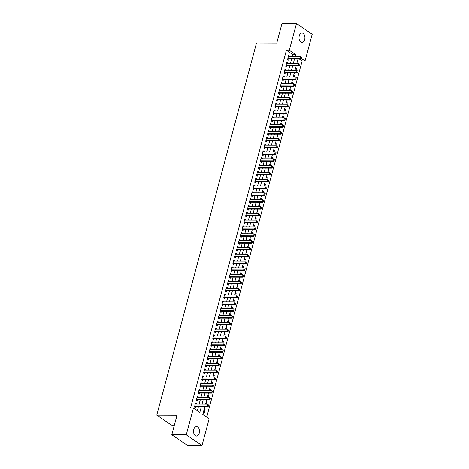 <?xml version="1.0" encoding="UTF-8"?>
<svg xmlns="http://www.w3.org/2000/svg" width="469" height="469" viewBox="0 0 469 469"><rect width="100%" height="100%" fill="white"/><g stroke="black" fill="none" stroke-linecap="round" stroke-linejoin="round"><path stroke-width="0.7" d="M193.785 429.463A4.743 2.961 -89.8 0 1 196.517 426.579A4.743 2.961 -89.8 0 1 199.219 433.18A4.743 2.961 -89.8 0 1 196.488 436.064A4.743 2.961 -89.8 0 1 193.785 429.463M299.245 35.873A4.743 2.961 -89.8 0 1 301.983 32.988A4.743 2.961 -89.8 0 1 304.686 39.584A4.743 2.961 -89.8 0 1 301.948 42.468A4.743 2.961 -89.8 0 1 299.245 35.873M174.192 425.846L172.522 425.84L156.798 415.1L256.508 42.978L276.763 43.042L282.01 23.45L296.478 23.497L312.202 34.237L305.032 60.988L301.491 58.566M206.712 417.129L302.142 60.976L305.032 60.988M204.853 406.723L202.784 414.444L209.156 418.799L201.992 445.55L186.269 434.81L193.433 408.059L199.812 412.415L201.336 406.711M186.269 434.81L171.801 434.763L187.524 445.503L201.992 445.55M196.493 404.126L196.605 403.727L195.538 403L194.447 407.086L195.509 407.813L195.808 406.693M198.323 397.313L198.428 396.909L197.367 396.182L196.271 400.274L197.332 401.001L197.637 399.875M200.146 390.495L200.257 390.097L199.19 389.37L198.1 393.456L199.161 394.183L199.46 393.057M201.975 383.683L202.08 383.279L201.019 382.552L199.923 386.644L200.984 387.365L201.289 386.245M203.798 376.865L203.909 376.46L202.843 375.739L201.752 379.826L202.813 380.552L203.112 379.427M205.627 370.047L205.733 369.648L204.672 368.921L203.575 373.013L204.636 373.734L204.941 372.615M207.45 363.235L207.562 362.83L206.495 362.109L205.404 366.195L206.466 366.922L206.765 365.797M209.28 356.417L209.385 356.018L208.324 355.291L207.228 359.383L208.289 360.104L208.594 358.984M211.103 349.604L211.214 349.2L210.147 348.473L209.057 352.565L210.118 353.292L210.417 352.166M212.932 342.786L213.037 342.388L211.976 341.661L210.88 345.747L211.941 346.474L212.246 345.354M214.755 335.974L214.866 335.57L213.8 334.843L212.709 338.935L213.77 339.662L214.069 338.536M216.584 329.156L216.69 328.757L215.629 328.03L214.532 332.116L215.593 332.843L215.898 331.718M218.407 322.344L218.519 321.939L217.452 321.212L216.361 325.304L217.423 326.031L217.722 324.906M220.237 315.526L220.342 315.121L219.281 314.4L218.185 318.486L219.246 319.213L219.551 318.088M222.06 308.708L222.171 308.309L221.104 307.582L220.014 311.674L221.075 312.395L221.374 311.275M223.889 301.895L223.994 301.491L222.933 300.77L221.837 304.856L222.898 305.583L223.203 304.457M225.712 295.077L225.824 294.679L224.762 293.952L223.666 298.044L224.727 298.765L225.026 297.645M227.541 288.265L227.647 287.86L226.586 287.134L225.489 291.226L226.55 291.953L226.855 290.827M229.364 281.447L229.476 281.048L228.415 280.321L227.318 284.407L228.38 285.134L228.679 284.015M231.194 274.635L231.299 274.23L230.238 273.503L229.142 277.595L230.203 278.322L230.508 277.197M233.017 267.817L233.128 267.418L232.067 266.691L230.971 270.777L232.032 271.504L232.331 270.384M234.846 261.004L234.951 260.6L233.89 259.873L232.794 263.965L233.855 264.692L234.16 263.566M236.669 254.186L236.781 253.788L235.719 253.061L234.623 257.147L235.684 257.874L235.983 256.748M238.498 247.374L238.604 246.97L237.543 246.243L236.446 250.335L237.507 251.056L237.812 249.936M240.321 240.556L240.433 240.151L239.372 239.43L238.275 243.517L239.337 244.243L239.636 243.118M242.151 233.738L242.256 233.339L241.195 232.612L240.099 236.704L241.16 237.425L241.465 236.306M243.974 226.926L244.085 226.521L243.024 225.8L241.928 229.886L242.989 230.613L243.288 229.488M245.803 220.108L245.908 219.709L244.847 218.982L243.751 223.074L244.812 223.795L245.117 222.675M247.626 213.295L247.738 212.891L246.676 212.164L245.58 216.256L246.641 216.983L246.94 215.857M249.455 206.477L249.561 206.079L248.5 205.352L247.403 209.438L248.464 210.165L248.769 209.045M251.278 199.665L251.39 199.261L250.329 198.534L249.232 202.626L250.294 203.353L250.593 202.227M253.108 192.847L253.213 192.448L252.152 191.721L251.056 195.808L252.117 196.534L252.422 195.409M254.931 186.035L255.042 185.63L253.981 184.903L252.885 188.995L253.946 189.722L254.245 188.597M256.76 179.217L256.865 178.812L255.804 178.091L254.708 182.177L255.769 182.904L256.074 181.779M258.583 172.399L258.695 172L257.633 171.273L256.537 175.365L257.598 176.086L257.897 174.966M260.412 165.586L260.518 165.182L259.457 164.461L258.36 168.547L259.421 169.274L259.726 168.148M262.235 158.768L262.347 158.37L261.286 157.643L260.189 161.735L261.251 162.456L261.55 161.336M264.065 151.956L264.17 151.551L263.109 150.825L262.013 154.917L263.074 155.644L263.379 154.518M265.888 145.138L265.999 144.739L264.938 144.012L263.842 148.098L264.903 148.825L265.202 147.706M267.717 138.326L267.822 137.921L266.761 137.194L265.665 141.286L266.726 142.013L267.031 140.888M269.54 131.508L269.652 131.109L268.59 130.382L267.494 134.468L268.555 135.195L268.854 134.075M271.369 124.695L271.475 124.291L270.414 123.564L269.317 127.656L270.379 128.383L270.683 127.257M273.192 117.877L273.304 117.479L272.243 116.752L271.146 120.838L272.208 121.565L272.507 120.439M275.022 111.065L275.127 110.661L274.066 109.934L272.97 114.026L274.031 114.747L274.336 113.627M276.845 104.247L276.956 103.842L275.895 103.121L274.799 107.208L275.86 107.934L276.159 106.809M278.674 97.429L278.779 97.03L277.718 96.303L276.622 100.395L277.683 101.116L277.988 99.997M280.497 90.617L280.609 90.212L279.547 89.491L278.451 93.577L279.512 94.304L279.811 93.179M282.326 83.799L282.432 83.4L281.371 82.673L280.274 86.765L281.336 87.486L281.64 86.366M284.15 76.986L284.261 76.582L283.2 75.855L282.103 79.947L283.165 80.674L283.464 79.548M285.979 70.168L286.084 69.77L285.023 69.043L283.927 73.129L284.988 73.856L285.293 72.736M287.802 63.356L287.913 62.952L286.852 62.225L285.756 66.317L286.817 67.044L287.116 65.918M297.24 61.937L298.237 61.943L297.85 63.385M295.411 68.755L296.414 68.755L296.021 70.203M293.588 75.568L294.585 75.573L294.198 77.022M291.759 82.386L292.756 82.386L292.369 83.834M289.936 89.198L290.932 89.204L290.546 90.652M288.107 96.016L289.103 96.016L288.716 97.464M286.283 102.828L287.28 102.834L286.893 104.282M284.454 109.646L285.451 109.652L285.064 111.094M282.631 116.459L283.628 116.464L283.241 117.912M280.802 123.277L281.799 123.283L281.412 124.725M278.979 130.095L279.975 130.095L279.588 131.543M277.15 136.907L278.146 136.913L277.759 138.361M275.326 143.725L276.323 143.725L275.936 145.173M273.497 150.537L274.494 150.543L274.107 151.991M271.674 157.355L272.671 157.355L272.284 158.803M269.845 164.168L270.842 164.173L270.455 165.621M268.022 170.986L269.018 170.986L268.631 172.434M266.193 177.798L267.189 177.804L266.802 179.252M264.369 184.616L265.366 184.622L264.979 186.064M262.54 191.434L263.537 191.434L263.15 192.882M260.711 198.246L261.714 198.252L261.327 199.7M258.888 205.064L259.885 205.064L259.498 206.512M257.059 211.877L258.061 211.882L257.674 213.331M255.236 218.695L256.232 218.695L255.845 220.143M253.407 225.507L254.409 225.513L254.022 226.961M251.583 232.325L252.58 232.325L252.193 233.773M249.754 239.137L250.757 239.143L250.37 240.591M247.931 245.955L248.928 245.961L248.541 247.403M246.102 252.768L247.104 252.773L246.717 254.221M244.279 259.586L245.275 259.592L244.888 261.034M242.45 266.404L243.452 266.404L243.065 267.852M240.626 273.216L241.623 273.222L241.236 274.67M238.797 280.034L239.8 280.034L239.413 281.482M236.974 286.846L237.971 286.852L237.584 288.3M235.145 293.664L236.147 293.664L235.76 295.112M233.322 300.477L234.318 300.482L233.931 301.93M231.493 307.295L232.495 307.295L232.108 308.743M229.669 314.107L230.666 314.113L230.279 315.561M227.84 320.925L228.843 320.931L228.456 322.373M226.017 327.743L227.014 327.743L226.627 329.191M224.188 334.555L225.19 334.561L224.803 336.009M222.365 341.373L223.361 341.373L222.974 342.821M220.536 348.186L221.538 348.191L221.151 349.639M218.712 355.004L219.709 355.004L219.322 356.452M216.883 361.816L217.886 361.822L217.499 363.27M215.06 368.634L216.057 368.634L215.67 370.082M213.231 375.446L214.233 375.452L213.846 376.9M211.408 382.264L212.404 382.27L212.017 383.712M209.579 389.077L210.581 389.082L210.194 390.53M207.755 395.895L208.752 395.9L208.365 397.343M205.926 402.713L206.929 402.713L206.542 404.161M302.142 60.976L299.445 59.141M297.393 61.363L298.237 61.943M295.564 68.181L296.414 68.755M293.741 74.993L294.585 75.573M291.911 81.811L292.756 82.386M290.088 88.623L290.932 89.204M288.259 95.442L289.103 96.016M286.436 102.254L287.28 102.834M284.607 109.072L285.451 109.652M282.784 115.89L283.628 116.464M280.954 122.702L281.799 123.283M279.131 129.52L279.975 130.095M277.302 136.332L278.146 136.913M275.479 143.151L276.323 143.725M273.65 149.963L274.494 150.543M271.827 156.781L272.671 157.355M269.997 163.593L270.842 164.173M268.174 170.411L269.018 170.986M266.345 177.229L267.189 177.804M264.522 184.041L265.366 184.622M262.693 190.86L263.537 191.434M260.87 197.672L261.714 198.252M259.04 204.49L259.885 205.064M257.217 211.302L258.061 211.882M255.388 218.12L256.232 218.695M253.565 224.932L254.409 225.513M251.736 231.75L252.58 232.325M249.913 238.563L250.757 239.143M248.083 245.381L248.928 245.961M246.26 252.199L247.104 252.773M244.431 259.011L245.275 259.592M242.608 265.829L243.452 266.404M240.779 272.641L241.623 273.222M238.956 279.46L239.8 280.034M237.126 286.272L237.971 286.852M235.303 293.09L236.147 293.664M233.474 299.902L234.318 300.482M231.651 306.72L232.495 307.295M229.822 313.538L230.666 314.113M227.998 320.35L228.843 320.931M226.169 327.169L227.014 327.743M224.346 333.981L225.19 334.561M222.517 340.799L223.361 341.373M220.694 347.611L221.538 348.191M218.865 354.429L219.709 355.004M217.041 361.241L217.886 361.822M215.212 368.059L216.057 368.634M213.389 374.872L214.233 375.452M211.56 381.69L212.404 382.27M209.737 388.508L210.581 389.082M207.908 395.32L208.752 395.9M206.084 402.138L206.929 402.713M204.255 408.95L205.1 409.531L204.003 413.617L203.159 413.042M292.269 56.55L292.791 54.592L286.418 50.242L190.543 408.053L193.433 408.059M197.361 410.744L198.446 406.699M199.132 404.137L200.269 399.887M200.961 397.319L202.098 393.069M202.784 390.507L203.921 386.251M204.613 383.689L205.75 379.439M206.436 376.877L207.574 372.621M208.265 370.059L209.403 365.808M210.089 363.241L211.226 358.99M211.918 356.428L213.055 352.178M213.741 349.61L214.878 345.36M215.57 342.798L216.707 338.548M217.393 335.98L218.531 331.73M219.222 329.168L220.36 324.911M221.046 322.35L222.183 318.099M222.875 315.537L224.012 311.281M224.698 308.719L225.835 304.469M226.527 301.901L227.664 297.651M228.35 295.089L229.488 290.839M230.179 288.271L231.317 284.021M232.003 281.459L233.14 277.208M233.832 274.641L234.969 270.39M235.655 267.828L236.792 263.578M237.484 261.01L238.621 256.76M239.307 254.198L240.445 249.942M241.136 247.38L242.274 243.13M242.96 240.568L244.097 236.312M244.789 233.75L245.926 229.499M246.612 226.932L247.749 222.681M248.441 220.119L249.578 215.869M250.264 213.301L251.402 209.051M252.093 206.489L253.231 202.239M253.917 199.671L255.054 195.421M255.746 192.859L256.883 188.602M257.569 186.041L258.706 181.79M259.398 179.228L260.535 174.972M261.221 172.41L262.359 168.16M263.05 165.592L264.188 161.342M264.874 158.78L266.017 154.53M266.703 151.962L267.84 147.712M268.526 145.15L269.669 140.899M270.355 138.332L271.492 134.081M272.178 131.519L273.321 127.269M274.007 124.701L275.145 120.451M275.831 117.889L276.974 113.633M277.66 111.071L278.797 106.821M279.483 104.259L280.626 100.003M281.312 97.441L282.449 93.19M283.135 90.623L284.278 86.372M284.964 83.81L286.102 79.56M286.788 76.992L287.931 72.742M288.617 70.18L289.754 65.93M290.44 63.362L291.583 59.112M289.631 56.538L289.736 56.139L288.675 55.412L287.579 59.499L288.64 60.225L288.945 59.1M171.801 434.763L177.053 415.171L156.798 415.1M286.418 50.242L289.309 50.247L296.478 23.497M295.159 56.556L295.687 54.603L289.309 50.247M202.028 404.143L203.165 399.893M203.851 397.331L204.988 393.081M205.68 390.513L206.817 386.263M207.503 383.701L208.641 379.45M209.332 376.883L210.47 372.632M211.156 370.07L212.293 365.814M212.985 363.252L214.122 359.002M214.808 356.44L215.945 352.184M216.637 349.622L217.774 345.372M218.46 342.804L219.598 338.554M220.289 335.992L221.427 331.741M222.113 329.174L223.25 324.923M223.942 322.361L225.079 318.111M225.765 315.543L226.902 311.293M227.594 308.731L228.731 304.475M229.417 301.913L230.555 297.663M231.246 295.101L232.384 290.844M233.07 288.283L234.207 284.032M234.899 281.464L236.036 277.214M236.722 274.652L237.859 270.402M238.551 267.834L239.688 263.584M240.374 261.022L241.512 256.772M242.203 254.204L243.341 249.954M244.027 247.392L245.164 243.141M245.856 240.574L246.993 236.323M247.679 233.761L248.816 229.505M249.508 226.943L250.645 222.693M251.331 220.131L252.469 215.875M253.16 213.313L254.298 209.063M254.984 206.495L256.121 202.245M256.813 199.683L257.95 195.432M258.636 192.865L259.773 188.614M260.465 186.052L261.602 181.802M262.288 179.234L263.426 174.984M264.117 172.422L265.255 168.166M265.941 165.604L267.084 161.354M267.77 158.792L268.907 154.536M269.593 151.974L270.736 147.723M271.422 145.156L272.559 140.905M273.245 138.343L274.388 134.093M275.074 131.525L276.212 127.275M276.898 124.713L278.041 120.463M278.727 117.895L279.864 113.645M280.55 111.083L281.693 106.832M282.379 104.265L283.516 100.014M284.202 97.452L285.345 93.196M286.031 90.634L287.169 86.384M287.855 83.822L288.998 79.566M289.684 77.004L290.821 72.754M291.507 70.186L292.65 65.936M293.336 63.374L294.473 59.123M297.991 59.135L296.848 63.385M296.162 65.947L295.024 70.198M294.339 72.765L293.195 77.016M292.509 79.578L291.372 83.834M290.686 86.396L289.543 90.646M288.857 93.208L287.72 97.464M287.034 100.026L285.891 104.276M285.205 106.844L284.067 111.094M283.382 113.656L282.238 117.907M281.552 120.474L280.415 124.725M279.729 127.287L278.586 131.537M277.9 134.105L276.763 138.355M276.077 140.917L274.934 145.173M274.248 147.735L273.11 151.985M272.425 154.547L271.281 158.803M270.595 161.365L269.458 165.616M268.772 168.183L267.629 172.434M266.943 174.996L265.806 179.246M265.12 181.814L263.977 186.064M263.291 188.626L262.153 192.876M261.468 195.444L260.324 199.694M259.638 202.256L258.501 206.507M257.815 209.074L256.672 213.325M255.986 215.887L254.849 220.143M254.163 222.705L253.02 226.955M252.334 229.517L251.196 233.773M250.51 236.335L249.367 240.585M248.681 243.153L247.544 247.403M246.858 249.965L245.715 254.216M245.029 256.783L243.892 261.034M243.206 263.596L242.063 267.846M241.377 270.414L240.239 274.664M239.553 277.226L238.41 281.482M237.724 284.044L236.587 288.294M235.901 290.856L234.758 295.112M234.072 297.674L232.935 301.925M232.249 304.492L231.106 308.743M230.42 311.305L229.282 315.555M228.596 318.123L227.453 322.373M226.767 324.935L225.63 329.185M224.944 331.753L223.801 336.003M223.115 338.565L221.978 342.816M221.292 345.383L220.149 349.634M219.463 352.196L218.325 356.452M217.639 359.014L216.496 363.264M215.81 365.826L214.673 370.082M213.987 372.644L212.844 376.894M212.158 379.462L211.021 383.712M210.335 386.274L209.192 390.525M208.506 393.092L207.368 397.343M206.682 399.905L205.539 404.155M292.791 54.592L295.687 54.603M288.482 56.133L289.736 56.139M204.103 409.525L205.1 409.531M286.659 62.946L287.913 62.952M284.83 69.764L286.084 69.77M283.006 76.576L284.261 76.582M281.177 83.394L282.432 83.4M279.354 90.212L280.609 90.212M277.525 97.024L278.779 97.03M275.702 103.842L276.956 103.842M273.873 110.655L275.127 110.661M272.049 117.473L273.304 117.479M270.22 124.285L271.475 124.291M268.397 131.103L269.652 131.109M266.568 137.915L267.822 137.921M264.745 144.733L265.999 144.739M262.916 151.551L264.17 151.551M261.092 158.364L262.347 158.37M259.263 165.182L260.518 165.182M257.44 171.994L258.695 172M255.611 178.812L256.865 178.812M253.788 185.624L255.042 185.63M251.959 192.442L253.213 192.448M250.135 199.255L251.39 199.261M248.306 206.073L249.561 206.079M246.483 212.885L247.738 212.891M244.654 219.703L245.908 219.709M242.831 226.521L244.085 226.521M241.002 233.333L242.256 233.339M239.178 240.151L240.433 240.151M237.349 246.964L238.604 246.97M235.526 253.782L236.781 253.788M233.697 260.594L234.951 260.6M231.874 267.412L233.128 267.418M230.044 274.224L231.299 274.23M228.221 281.042L229.476 281.048M226.392 287.86L227.647 287.86M224.569 294.673L225.824 294.679M222.74 301.491L223.994 301.491M220.917 308.303L222.171 308.309M219.087 315.121L220.342 315.121M217.264 321.933L218.519 321.939M215.435 328.751L216.69 328.757M213.612 335.564L214.866 335.57M211.783 342.382L213.037 342.388M209.96 349.194L211.214 349.2M208.13 356.012L209.385 356.018M206.301 362.83L207.562 362.83M204.478 369.642L205.733 369.648M202.649 376.46L203.909 376.46M200.826 383.273L202.08 383.279M198.997 390.091L200.257 390.097M197.173 396.903L198.428 396.909M195.344 403.721L196.605 403.727M301.479 58.332L301.755 57.306L301.479 58.332L300.271 58.619L301.034 59.141L288.306 59.1A0.739 0.533 -55.7 0 0 288.118 59.129L287.638 59.293M288.376 56.532L300.817 56.579L300.271 58.619L287.825 58.578M301.034 59.141L301.608 58.42M299.65 65.144L299.926 64.124L299.65 65.144L298.442 65.437L299.21 65.959L286.477 65.918A0.739 0.533 -55.7 0 0 286.295 65.947L285.809 66.111M286.547 63.35L298.993 63.391L298.442 65.437L286.002 65.396M299.21 65.959L299.779 65.232M297.827 71.962L298.102 70.936L297.827 71.962L296.619 72.249L297.381 72.777L284.654 72.73A0.739 0.533 -55.7 0 0 284.466 72.765L283.985 72.93M284.724 70.162L297.164 70.209L296.619 72.249L284.173 72.208M297.381 72.777L297.956 72.05M295.998 78.774L296.273 77.754L295.998 78.774L294.79 79.068L295.558 79.589L282.825 79.548A0.739 0.533 -55.7 0 0 282.643 79.578L282.156 79.742M282.895 76.98L295.341 77.022L294.79 79.068L282.35 79.027M295.558 79.589L296.127 78.862M294.174 85.593L294.45 84.572L294.174 85.593L292.967 85.886L293.729 86.407L281.001 86.36A0.739 0.533 -55.7 0 0 280.814 86.396L280.333 86.56M281.072 83.799L293.512 83.84L292.967 85.886L280.521 85.839M293.729 86.407L294.303 85.68M292.345 92.405L292.621 91.385L292.345 92.405L291.138 92.698L291.906 93.22L279.172 93.179A0.739 0.533 -55.7 0 0 278.991 93.208L278.504 93.372M279.243 90.611L291.689 90.652L291.138 92.698L278.697 92.657M291.906 93.22L292.474 92.493M290.522 99.223L290.798 98.203L290.522 99.223L289.314 99.516L290.077 100.038L277.349 99.991A0.739 0.533 -55.7 0 0 277.161 100.026L276.681 100.19M277.419 97.429L289.86 97.47L289.314 99.516L276.868 99.469M290.077 100.038L290.651 99.311M288.693 106.041L288.968 105.015L288.693 106.041L287.485 106.328L288.253 106.85L275.52 106.809A0.739 0.533 -55.7 0 0 275.338 106.838L274.852 107.002M275.59 104.241L288.036 104.282L287.485 106.328L275.045 106.287M288.253 106.85L288.822 106.123M286.87 112.853L287.145 111.833L286.87 112.853L285.662 113.146L286.424 113.668L273.697 113.627A0.739 0.533 -55.7 0 0 273.509 113.656L273.028 113.82M273.767 111.059L286.207 111.1L285.662 113.146L273.216 113.105M286.424 113.668L286.999 112.941M285.041 119.671L285.316 118.645L285.041 119.671L283.833 119.958L284.601 120.48L271.868 120.439A0.739 0.533 -55.7 0 0 271.686 120.469L271.199 120.633M271.938 117.871L284.384 117.918L283.833 119.958L271.393 119.917M284.601 120.48L285.17 119.759M283.217 126.483L283.493 125.463L283.217 126.483L282.01 126.777L282.772 127.298L270.044 127.257A0.739 0.533 -55.7 0 0 269.857 127.287L269.376 127.451M270.115 124.69L282.555 124.731L282.01 126.777L269.564 126.736M282.772 127.298L283.346 126.571M281.388 133.302L281.664 132.276L281.388 133.302L280.181 133.589L280.949 134.116L268.215 134.07A0.739 0.533 -55.7 0 0 268.034 134.105L267.547 134.263M268.286 131.502L280.732 131.549L280.181 133.589L267.74 133.548M280.949 134.116L281.517 133.389M279.565 140.114L279.841 139.094L279.565 140.114L278.357 140.407L279.119 140.929L266.392 140.888A0.739 0.533 -55.7 0 0 266.204 140.917L265.724 141.081M266.462 138.32L278.903 138.361L278.357 140.407L265.911 140.366M279.119 140.929L279.694 140.202M277.736 146.932L278.011 145.912L277.736 146.932L276.528 147.225L277.296 147.747L264.563 147.7A0.739 0.533 -55.7 0 0 264.381 147.735L263.895 147.899M264.633 145.138L277.079 145.179L276.528 147.225L264.088 147.178M277.296 147.747L277.865 147.02M275.913 153.744L276.188 152.724L275.913 153.744L274.705 154.037L275.467 154.559L262.74 154.518A0.739 0.533 -55.7 0 0 262.552 154.547L262.071 154.711M262.81 151.95L275.25 151.991L274.705 154.037L262.259 153.996M275.467 154.559L276.042 153.832M274.084 160.562L274.359 159.542L274.084 160.562L272.876 160.855L273.644 161.377L260.911 161.33A0.739 0.533 -55.7 0 0 260.729 161.365L260.242 161.529M260.981 158.768L273.427 158.809L272.876 160.855L260.436 160.808M273.644 161.377L274.213 160.65M272.26 167.38L272.536 166.354L272.26 167.38L271.053 167.668L271.815 168.189L259.087 168.148A0.739 0.533 -55.7 0 0 258.9 168.178L258.419 168.342M259.158 165.58L271.598 165.621L271.053 167.668L258.607 167.626M271.815 168.189L272.389 167.462M270.431 174.192L270.707 173.172L270.431 174.192L269.224 174.486L269.992 175.007L257.258 174.96A0.739 0.533 -55.7 0 0 257.076 174.996L256.59 175.16M257.329 172.399L269.775 172.44L269.224 174.486L256.783 174.445M269.992 175.007L270.56 174.28M268.608 181.011L268.884 179.985L268.608 181.011L267.4 181.298L268.162 181.82L255.435 181.779A0.739 0.533 -55.7 0 0 255.247 181.808L254.767 181.972M255.505 179.211L267.946 179.258L267.4 181.298L254.954 181.257M268.162 181.82L268.737 181.098M266.779 187.823L267.054 186.803L266.779 187.823L265.571 188.116L266.339 188.638L253.606 188.597A0.739 0.533 -55.7 0 0 253.424 188.626L252.938 188.79M253.676 186.029L266.122 186.07L265.571 188.116L253.131 188.075M266.339 188.638L266.908 187.911M264.956 194.641L265.231 193.615L264.956 194.641L263.748 194.928L264.51 195.45L251.783 195.409A0.739 0.533 -55.7 0 0 251.595 195.438L251.114 195.602M251.853 192.841L264.293 192.888L263.748 194.928L251.302 194.887M264.51 195.45L265.085 194.729M263.127 201.453L263.402 200.433L263.127 201.453L261.919 201.746L262.687 202.268L249.954 202.227A0.739 0.533 -55.7 0 0 249.772 202.256L249.285 202.42M250.024 199.659L262.47 199.7L261.919 201.746L249.479 201.705M262.687 202.268L263.256 201.541M261.303 208.271L261.579 207.245L261.303 208.271L260.096 208.558L260.858 209.086L248.13 209.039A0.739 0.533 -55.7 0 0 247.943 209.074L247.462 209.238M248.201 206.471L260.641 206.518L260.096 208.558L247.65 208.517M260.858 209.086L261.432 208.359M259.474 215.083L259.75 214.063L259.474 215.083L258.267 215.377L259.035 215.898L246.301 215.857A0.739 0.533 -55.7 0 0 246.119 215.887L245.633 216.051M246.372 213.289L258.818 213.331L258.267 215.377L245.826 215.335M259.035 215.898L259.603 215.171M257.651 221.901L257.921 220.881L257.651 221.901L256.443 222.195L257.205 222.716L244.478 222.669A0.739 0.533 -55.7 0 0 244.29 222.705L243.804 222.869M244.548 220.108L256.989 220.149L256.443 222.195L243.997 222.148M257.205 222.716L257.78 221.989M255.822 228.72L256.097 227.694L255.822 228.72L254.614 229.007L255.382 229.529L242.649 229.488A0.739 0.533 -55.7 0 0 242.467 229.517L241.981 229.681M242.719 226.92L255.165 226.961L254.614 229.007L242.174 228.966M255.382 229.529L255.951 228.802M253.999 235.532L254.268 234.512L253.999 235.532L252.791 235.825L253.553 236.347L240.826 236.3A0.739 0.533 -55.7 0 0 240.638 236.335L240.151 236.499M240.896 233.738L253.336 233.779L252.791 235.825L240.345 235.778M253.553 236.347L254.128 235.62M252.17 242.35L252.445 241.324L252.17 242.35L250.962 242.637L251.73 243.159L238.997 243.118A0.739 0.533 -55.7 0 0 238.815 243.147L238.328 243.311M239.067 240.55L251.513 240.591L250.962 242.637L238.522 242.596M251.73 243.159L252.299 242.432M250.346 249.162L250.616 248.142L250.346 249.162L249.139 249.455L249.901 249.977L237.173 249.936A0.739 0.533 -55.7 0 0 236.986 249.965L236.499 250.129M237.244 247.368L249.684 247.409L249.139 249.455L236.693 249.414M249.901 249.977L250.469 249.25M248.517 255.98L248.793 254.954L248.517 255.98L247.31 256.267L248.078 256.789L235.344 256.748A0.739 0.533 -55.7 0 0 235.162 256.778L234.676 256.942M235.415 254.18L247.861 254.227L247.31 256.267L234.869 256.226M248.078 256.789L248.646 256.068M246.694 262.792L246.964 261.772L246.694 262.792L245.486 263.086L246.248 263.607L233.521 263.566A0.739 0.533 -55.7 0 0 233.333 263.596L232.847 263.76M233.591 260.999L246.032 261.04L245.486 263.086L233.04 263.045M246.248 263.607L246.817 262.88M244.865 269.611L245.14 268.585L244.865 269.611L243.657 269.898L244.425 270.425L231.692 270.379A0.739 0.533 -55.7 0 0 231.51 270.414L231.024 270.572M231.762 267.811L244.208 267.858L243.657 269.898L231.217 269.857M244.425 270.425L244.994 269.698M243.042 276.423L243.311 275.403L243.042 276.423L241.834 276.716L242.596 277.238L229.869 277.197A0.739 0.533 -55.7 0 0 229.681 277.226L229.194 277.39M229.939 274.629L242.379 274.67L241.834 276.716L229.388 276.675M242.596 277.238L243.165 276.511M241.213 283.241L241.488 282.221L241.213 283.241L240.005 283.534L240.773 284.056L228.04 284.009A0.739 0.533 -55.7 0 0 227.858 284.044L227.371 284.208M228.11 281.447L240.556 281.488L240.005 283.534L227.565 283.487M240.773 284.056L241.342 283.329M239.389 290.053L239.659 289.033L239.389 290.053L238.182 290.346L238.944 290.868L226.216 290.827A0.739 0.533 -55.7 0 0 226.029 290.856L225.542 291.02M226.287 288.259L238.727 288.3L238.182 290.346L225.736 290.305M238.944 290.868L239.512 290.141M237.56 296.871L237.836 295.851L237.56 296.871L236.353 297.164L237.121 297.686L224.387 297.639A0.739 0.533 -55.7 0 0 224.205 297.674L223.719 297.838M224.458 295.077L236.904 295.118L236.353 297.164L223.912 297.117M237.121 297.686L237.689 296.959M235.737 303.689L236.007 302.663L235.737 303.689L234.529 303.976L235.291 304.498L222.564 304.457A0.739 0.533 -55.7 0 0 222.376 304.487L221.89 304.651M222.634 301.889L235.075 301.93L234.529 303.976L222.083 303.935M235.291 304.498L235.86 303.771M233.908 310.501L234.183 309.481L233.908 310.501L232.7 310.795L233.468 311.316L220.735 311.269A0.739 0.533 -55.7 0 0 220.553 311.305L220.067 311.469M220.805 308.708L233.251 308.749L232.7 310.795L220.26 310.754M233.468 311.316L234.037 310.589M232.085 317.32L232.354 316.294L232.085 317.32L230.877 317.607L231.639 318.129L218.912 318.088A0.739 0.533 -55.7 0 0 218.724 318.117L218.237 318.281M218.982 315.52L231.422 315.567L230.877 317.607L218.431 317.566M231.639 318.129L232.208 317.407M230.256 324.132L230.531 323.112L230.256 324.132L229.048 324.425L229.816 324.947L217.083 324.906A0.739 0.533 -55.7 0 0 216.901 324.935L216.414 325.099M217.153 322.338L229.599 322.379L229.048 324.425L216.608 324.384M229.816 324.947L230.385 324.22M228.432 330.95L228.702 329.924L228.432 330.95L227.225 331.237L227.987 331.759L215.259 331.718A0.739 0.533 -55.7 0 0 215.072 331.747L214.585 331.911M215.33 329.15L227.77 329.197L227.225 331.237L214.779 331.196M227.987 331.759L228.555 331.038M226.603 337.762L226.879 336.742L226.603 337.762L225.396 338.055L226.164 338.577L213.43 338.536A0.739 0.533 -55.7 0 0 213.248 338.565L212.762 338.729M213.501 335.968L225.947 336.009L225.396 338.055L212.955 338.014M226.164 338.577L226.732 337.85M224.78 344.58L225.05 343.554L224.78 344.58L223.572 344.867L224.334 345.395L211.607 345.348A0.739 0.533 -55.7 0 0 211.419 345.383L210.933 345.547M211.677 342.786L224.118 342.827L223.572 344.867L211.126 344.826M224.334 345.395L224.903 344.668M222.951 351.392L223.226 350.372L222.951 351.392L221.743 351.686L222.511 352.207L209.778 352.166A0.739 0.533 -55.7 0 0 209.596 352.196L209.11 352.36M209.848 349.598L222.294 349.639L221.743 351.686L209.303 351.644M222.511 352.207L223.08 351.48M221.128 358.21L221.397 357.19L221.128 358.21L219.92 358.504L220.682 359.025L207.955 358.978A0.739 0.533 -55.7 0 0 207.767 359.014L207.28 359.178M208.025 356.417L220.465 356.458L219.92 358.504L207.474 358.457M220.682 359.025L221.251 358.298M219.299 365.029L219.574 364.003L219.299 365.029L218.091 365.316L218.859 365.838L206.126 365.797A0.739 0.533 -55.7 0 0 205.944 365.826L205.457 365.99M206.196 363.229L218.642 363.27L218.091 365.316L205.651 365.275M218.859 365.838L219.428 365.111M217.475 371.841L217.745 370.821L217.475 371.841L216.268 372.134L217.03 372.656L204.302 372.609A0.739 0.533 -55.7 0 0 204.115 372.644L203.628 372.808M204.373 370.047L216.813 370.088L216.268 372.134L203.822 372.087M217.03 372.656L217.598 371.929M215.646 378.659L215.922 377.633L215.646 378.659L214.439 378.946L215.207 379.468L202.473 379.427A0.739 0.533 -55.7 0 0 202.291 379.456L201.805 379.62M202.544 376.859L214.99 376.9L214.439 378.946L201.998 378.905M215.207 379.468L215.775 378.741M213.823 385.471L214.093 384.451L213.823 385.471L212.615 385.764L213.377 386.286L200.65 386.245A0.739 0.533 -55.7 0 0 200.462 386.274L199.976 386.438M200.72 383.677L213.161 383.718L212.615 385.764L200.169 385.723M213.377 386.286L213.946 385.559M211.994 392.289L212.269 391.263L211.994 392.289L210.786 392.576L211.554 393.098L198.821 393.057A0.739 0.533 -55.7 0 0 198.639 393.086L198.153 393.251M198.891 390.489L211.337 390.536L210.786 392.576L198.346 392.535M211.554 393.098L212.123 392.377M210.171 399.101L210.44 398.081L210.171 399.101L208.963 399.395L209.725 399.916L196.998 399.875A0.739 0.533 -55.7 0 0 196.81 399.905L196.323 400.069M197.068 397.307L209.508 397.349L208.963 399.395L196.517 399.354M209.725 399.916L210.294 399.189M208.342 405.92L208.617 404.894L208.342 405.92L207.134 406.207L207.902 406.734L195.168 406.687A0.739 0.533 -55.7 0 0 194.987 406.723L194.5 406.881M195.239 404.12L207.685 404.167L207.134 406.207L194.694 406.166M207.902 406.734L208.471 406.007M287.749 58.877L288.118 59.129M287.784 58.742L288.306 59.1M285.92 65.689L286.295 65.947M285.955 65.56L286.477 65.918M284.097 72.507L284.466 72.765M284.132 72.373L284.654 72.73M282.268 79.325L282.643 79.578M282.303 79.191L282.825 79.548M280.444 86.138L280.814 86.396M280.48 86.003L281.001 86.36M278.615 92.956L278.991 93.208M278.65 92.821L279.172 93.179M276.792 99.768L277.161 100.026M276.827 99.639L277.349 99.991M274.963 106.586L275.338 106.838M274.998 106.451L275.52 106.809M273.14 113.398L273.509 113.656M273.175 113.269L273.697 113.627M271.311 120.216L271.686 120.469M271.346 120.082L271.868 120.439M269.487 127.029L269.857 127.287M269.523 126.9L270.044 127.257M267.658 133.847L268.034 134.105M267.693 133.712L268.215 134.07M265.835 140.665L266.204 140.917M265.87 140.53L266.392 140.888M264.006 147.477L264.381 147.735M264.041 147.342L264.563 147.7M262.183 154.295L262.552 154.547M262.218 154.16L262.74 154.518M260.354 161.107L260.729 161.365M260.389 160.978L260.911 161.33M258.53 167.925L258.9 168.178M258.566 167.791L259.087 168.148M256.701 174.738L257.076 174.996M256.736 174.609L257.258 174.96M254.878 181.556L255.247 181.808M254.913 181.421L255.435 181.779M253.049 188.368L253.424 188.626M253.084 188.239L253.606 188.597M251.226 195.186L251.595 195.438M251.261 195.051L251.783 195.409M249.397 201.998L249.772 202.256M249.432 201.869L249.954 202.227M247.573 208.816L247.943 209.074M247.609 208.682L248.13 209.039M245.744 215.634L246.119 215.887M245.779 215.5L246.301 215.857M243.921 222.447L244.29 222.705M243.956 222.312L244.478 222.669M242.092 229.265L242.467 229.517M242.127 229.13L242.649 229.488M240.269 236.077L240.638 236.335M240.304 235.948L240.826 236.3M238.44 242.895L238.815 243.147M238.475 242.76L238.997 243.118M236.616 249.707L236.986 249.965M236.652 249.578L237.173 249.936M234.787 256.525L235.162 256.778M234.822 256.391L235.344 256.748M232.964 263.338L233.333 263.596M232.999 263.209L233.521 263.566M231.135 270.156L231.51 270.414M231.17 270.021L231.692 270.379M229.312 276.974L229.681 277.226M229.347 276.839L229.869 277.197M227.483 283.786L227.858 284.044M227.518 283.651L228.04 284.009M225.659 290.604L226.029 290.856M225.695 290.469L226.216 290.827M223.83 297.416L224.205 297.674M223.865 297.287L224.387 297.639M222.007 304.234L222.376 304.487M222.042 304.1L222.564 304.457M220.178 311.047L220.553 311.305M220.213 310.918L220.735 311.269M218.355 317.865L218.724 318.117M218.39 317.73L218.912 318.088M216.526 324.677L216.901 324.935M216.561 324.548L217.083 324.906M214.702 331.495L215.072 331.747M214.738 331.36L215.259 331.718M212.873 338.307L213.248 338.565M212.908 338.178L213.43 338.536M211.05 345.125L211.419 345.383M211.085 344.991L211.607 345.348M209.221 351.943L209.596 352.196M209.256 351.809L209.778 352.166M207.398 358.756L207.767 359.014M207.433 358.627L207.955 358.978M205.569 365.574L205.944 365.826M205.604 365.439L206.126 365.797M203.745 372.386L204.115 372.644M203.781 372.257L204.302 372.609M201.916 379.204L202.291 379.456M201.951 379.069L202.473 379.427M200.093 386.016L200.462 386.274M200.128 385.887L200.65 386.245M198.264 392.834L198.639 393.086M198.299 392.7L198.821 393.057M196.441 399.647L196.81 399.905M196.476 399.518L196.998 399.875M194.612 406.465L194.987 406.723M194.647 406.33L195.168 406.687"/></g></svg>
